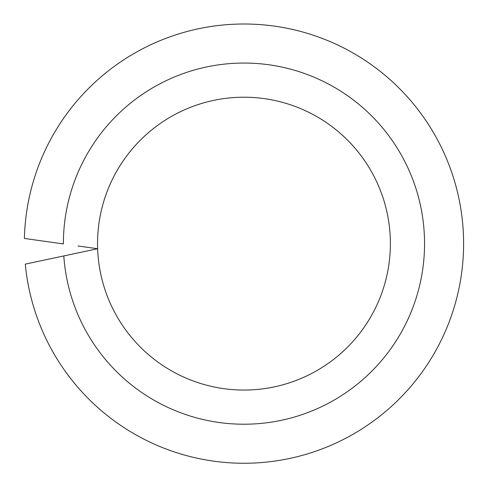 <?xml version="1.0" encoding="UTF-8"?>
<svg xmlns="http://www.w3.org/2000/svg" width="488" height="488" viewBox="0 0 488 488"><rect width="100%" height="100%" fill="white"/><g stroke="black" fill="none" stroke-linecap="round" stroke-linejoin="round"><path stroke-width="0.73" d="M78.043 245.989L97.637 248.74A146.418 146.418 0 0 0 246.525 390.028A146.418 146.418 0 0 0 390.388 243.634A146.418 146.418 0 0 0 243.969 97.21A146.418 146.418 0 0 0 97.637 248.74L25.297 264.118A219.631 219.631 0 0 0 254.224 463.02A219.631 219.631 0 0 0 463.6 243.634A219.631 219.631 0 0 0 246.562 24.016A219.631 219.631 0 0 0 24.4 238.449L63.385 243.927A180.584 180.584 0 0 1 243.969 63.05A180.584 180.584 0 0 1 424.554 243.634A180.584 180.584 0 0 1 250.124 424.115A180.584 180.584 0 0 1 63.806 255.932L78.281 252.857M390.388 243.634A146.418 146.418 0 0 0 243.969 97.21A146.418 146.418 0 0 0 97.551 243.634"/></g></svg>
